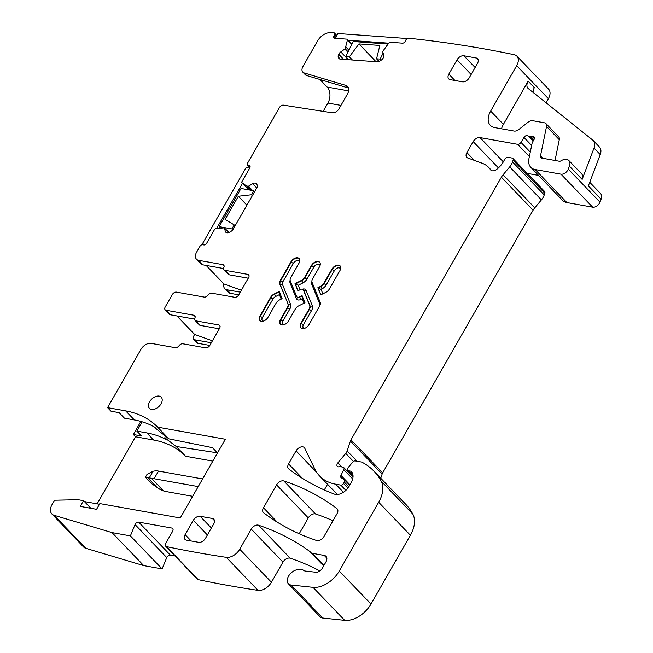 <?xml version="1.0" encoding="UTF-8"?>
<svg xmlns="http://www.w3.org/2000/svg" width="653" height="653" viewBox="0 0 653 653"><rect width="100%" height="100%" fill="white"/><g stroke="black" fill="none" stroke-linecap="round" stroke-linejoin="round"><path stroke-width="0.98" d="M165.666 546.177L197.369 579.203A3.485 2.22 -43.8 0 0 198.186 579.635A1800.696 1144.366 -43.8 0 0 258.008 590.361A11.623 7.387 -43.8 0 0 271.436 582.247L282.953 562.143L251.25 529.126L239.733 549.23A11.623 7.387 -43.8 0 1 226.297 557.344A1800.696 1144.366 -43.8 0 1 166.482 546.618A3.485 2.22 -43.8 0 1 165.666 546.177A3.485 2.22 -43.8 0 1 165.731 543.329L172.596 531.346A3.485 2.22 -43.8 0 0 172.661 528.489A3.485 2.22 -43.8 0 0 171.788 528.04L138.665 522.114A2.906 1.845 -43.8 0 0 135.057 524.555L130.396 535.893L112.03 532.603L54.117 515.299A11.623 7.387 -43.8 0 1 51.889 513.976A11.623 7.387 -43.8 0 1 51.914 504.818L54.542 500.222L78.221 499.725L83.527 500.671L90.849 508.295M323.651 565.947L309.644 551.361A11.623 7.387 -43.8 0 1 310.273 551.907A11.623 7.387 -43.8 0 1 310.632 552.34A5.812 3.698 -43.8 0 0 310.82 552.552A5.812 3.698 -43.8 0 0 312.281 553.295L324.272 555.442A6.979 4.432 -43.8 0 1 326.018 556.34A6.979 4.432 -43.8 0 1 325.888 562.045L322.386 568.151A5.812 3.698 -43.8 0 1 315.799 572.232L305.31 571.048A5.812 3.698 -43.8 0 1 303.923 570.526A11.623 7.387 -43.8 0 0 299.001 569.522A11.623 7.387 -43.8 0 1 298.111 569.604A9.297 5.91 -43.8 0 0 289.124 575.26A9.297 5.91 -43.8 0 0 288.381 583.766L320.092 616.783A9.297 5.91 -43.8 0 0 322.819 618.032L344.711 620.35L313.007 587.333A23.247 14.774 -43.8 0 0 339.282 571.024L378.667 502.247A29.059 18.472 -43.8 0 0 381.14 481.106A110.439 70.181 -43.8 0 0 373.875 471.091A110.439 70.181 -43.8 0 0 362.089 462.267A5.812 3.698 -43.8 0 0 361.256 461.989L355.191 460.904A2.326 1.477 -43.8 0 0 352.8 462.038L348.31 467.409A2.906 1.845 -43.8 0 0 347.829 470.389A2.906 1.845 -43.8 0 0 348.563 470.764L350.604 471.131A2.906 1.845 -43.8 0 1 351.33 471.499A2.906 1.845 -43.8 0 0 351.33 471.499A13.95 8.864 -43.8 0 1 351.053 482.91L349.094 486.33A11.623 7.387 -43.8 0 1 334.385 494.117A406.868 258.572 -43.8 0 1 288.74 468.927A5.812 3.698 -43.8 0 1 288.471 468.691A5.812 3.698 -43.8 0 1 288.585 463.932L296.054 450.897A5.812 3.698 -43.8 0 1 304.322 447.599A5.812 3.698 -43.8 0 1 304.755 448.227L314.844 469.107A63.937 40.633 -43.8 0 0 319.595 475.972A63.937 40.633 -43.8 0 0 335.65 484.183L340.801 485.106A2.326 1.477 -43.8 0 0 343.519 483.489L344.327 482.085A2.906 1.845 -43.8 0 0 344.384 479.702A2.906 1.845 -43.8 0 0 344.139 479.506L341.258 477.784A2.906 1.845 -43.8 0 1 341.013 477.588A2.906 1.845 -43.8 0 1 340.956 475.417L343.772 469.678A2.906 1.845 -43.8 0 0 343.723 467.507A2.906 1.845 -43.8 0 0 342.988 467.14L340.76 466.74A5.812 3.698 -43.8 0 0 339.168 466.781A3.485 2.22 -43.8 0 1 337.34 466.364A3.485 2.22 -43.8 0 1 337.919 462.781L345.747 453.419A5.812 3.698 -43.8 0 0 347.159 450.945L350.416 441.085A5.812 3.698 -43.8 0 1 350.979 439.828L501.382 177.208A11.623 7.387 -43.8 0 1 503.079 174.792L509.699 166.874A11.623 7.387 -43.8 0 0 512.523 161.928L513.103 160.181A2.906 1.845 -43.8 0 0 512.874 158.434A2.906 1.845 -43.8 0 0 512.148 158.059L508.058 157.332A2.906 1.845 -43.8 0 0 504.5 159.642A18.602 11.819 -43.8 0 1 497.015 169.16A5.812 3.698 -43.8 0 1 490.778 170.066A5.812 3.698 -43.8 0 1 490.517 169.739A40.69 25.859 -43.8 0 0 488.689 167.454A40.69 25.859 -43.8 0 0 482.036 163.185L467.728 157.961A5.812 3.698 -43.8 0 1 466.781 157.349A5.812 3.698 -43.8 0 1 466.887 152.59L473.18 141.619A5.812 3.698 -43.8 0 1 479.988 137.579L517.617 144.313A2.906 1.845 -43.8 0 0 520.972 142.387L523.984 137.448A2.906 1.845 -43.8 0 1 527.975 135.816A5.812 3.698 -43.8 0 0 529.256 136.395L530.979 136.706A5.812 3.698 -43.8 0 0 532.628 136.648A2.906 1.845 -43.8 0 1 534.178 136.991A2.906 1.845 -43.8 0 1 534.121 139.375L532.481 142.232A2.906 1.845 -43.8 0 0 532.113 143.178L528.93 158.687A17.435 11.085 -43.8 0 0 530.799 167.307A17.435 11.085 -43.8 0 0 535.174 169.551L560.984 174.171A5.812 3.698 -43.8 0 0 568.281 169.119L569.408 166.14A8.718 5.542 -43.8 0 0 568.853 160.524A8.718 5.542 -43.8 0 0 560.903 160.867A2.326 1.477 -43.8 0 1 559.368 161.25L541.737 158.099A3.485 2.22 -43.8 0 1 540.864 157.651A3.485 2.22 -43.8 0 1 540.488 155.92L546.545 126.429A5.812 3.698 -43.8 0 0 545.924 123.556A5.812 3.698 -43.8 0 0 544.463 122.805L532.668 120.699A5.812 3.698 -43.8 0 0 528.048 122.217L518.76 129.539A5.812 3.698 -43.8 0 1 514.14 131.057L494.713 127.58A17.435 11.085 -43.8 0 1 490.33 125.343A17.435 11.085 -43.8 0 1 490.664 111.075L516.678 65.667A11.623 7.387 -43.8 0 0 516.898 56.15A11.623 7.387 -43.8 0 0 514.172 54.697A1800.696 1144.366 -43.8 0 0 408.109 38.16A2.326 1.477 -43.8 0 0 405.921 39.923L405.211 41.368A2.326 1.477 -43.8 0 1 402.542 43.171L390.127 42.274A1.159 0.743 -43.8 0 0 388.984 42.878L382.634 51.505L383.784 55.007A4.065 2.588 -43.8 0 1 383.491 57.456L383.327 57.799A4.065 2.588 -43.8 0 1 381.27 60.117L380.005 60.974A4.065 2.588 -43.8 0 1 377.393 61.806L340.295 59.121A4.065 2.588 -43.8 0 1 339.013 58.558L339.087 58.639M351.747 44.347L347.453 39.874L345.192 48.795L340.793 51.897A4.065 2.588 -43.8 0 0 338.736 54.215L338.572 54.558A4.065 2.588 -43.8 0 0 338.278 57.007L338.646 57.978A4.065 2.588 -43.8 0 0 339.013 58.558M347.453 39.874A1.159 0.743 -43.8 0 0 347.331 39.311A1.159 0.743 -43.8 0 0 346.963 39.147L334.548 38.249A2.326 1.477 -43.8 0 1 333.814 37.931A2.326 1.477 -43.8 0 1 333.773 36.201L334.483 34.756A2.326 1.477 -43.8 0 0 334.442 33.017A2.326 1.477 -43.8 0 0 334.124 32.805A1800.696 1144.366 -43.8 0 0 330.263 32.65A11.623 7.387 -43.8 0 0 317.636 40.837L302.976 66.435A6.979 4.432 -43.8 0 0 302.837 72.14A6.979 4.432 -43.8 0 0 304.176 72.94L345.837 85.388A9.297 5.91 -43.8 0 1 347.616 86.449A9.297 5.91 -43.8 0 1 347.437 94.065L339.038 108.741A5.812 3.698 -43.8 0 1 332.295 112.789L283.459 105.141A3.485 2.22 -43.8 0 0 279.411 107.574L247.495 163.307A2.326 1.477 -43.8 0 0 247.446 165.209A2.326 1.477 -43.8 0 0 248.034 165.511L249.258 165.731A2.326 1.477 -43.8 0 1 249.838 166.025A2.326 1.477 -43.8 0 1 249.797 167.927L241.912 181.697A1.159 0.743 -43.8 0 0 241.888 182.652A1.159 0.743 -43.8 0 0 241.953 182.709L246.687 186.048L250.67 190.194M223.62 268.538L203.034 264.857A8.718 5.542 -43.8 0 1 200.846 263.739L196.488 259.208A8.718 5.542 -43.8 0 1 196.659 252.074L199.94 246.344A2.326 1.477 -43.8 0 1 202.667 244.728L203.891 244.948A2.326 1.477 -43.8 0 0 206.617 243.332L214.502 229.562A1.159 0.743 -43.8 0 1 215.58 228.754L224.306 227.815L225.35 231.399A4.065 2.588 -43.8 0 0 225.783 232.215A4.065 2.588 -43.8 0 0 226.803 232.737L227.097 232.786A4.065 2.588 -43.8 0 0 229.676 232.174L230.966 231.407A4.065 2.588 -43.8 0 0 233.154 229.195L256.719 188.056A4.065 2.588 -43.8 0 0 257.233 185.542L256.98 184.497A4.065 2.588 -43.8 0 0 256.539 183.681A4.065 2.588 -43.8 0 0 255.519 183.158L255.233 183.109A4.065 2.588 -43.8 0 0 252.654 183.722L248.458 186.211L246.687 186.048M196.488 259.208A8.718 5.542 -43.8 0 0 198.683 260.327L222.828 264.645A3.485 2.22 -43.8 0 1 223.701 265.094A3.485 2.22 -43.8 0 1 223.873 267.461A3.485 2.22 -43.8 0 0 224.044 269.836A3.485 2.22 -43.8 0 0 224.926 270.285L247.773 274.374L249.062 275.713M219.302 328.802L200.308 325.398A3.485 2.22 -43.8 0 1 199.426 324.949L195.076 320.419A3.485 2.22 -43.8 0 1 194.904 318.044A3.485 2.22 -43.8 0 0 194.733 315.677A3.485 2.22 -43.8 0 0 193.859 315.228L166.042 310.248A3.485 2.22 -43.8 0 1 165.16 309.8A3.485 2.22 -43.8 0 1 165.233 306.951L172.335 294.544A3.485 2.22 -43.8 0 1 176.424 292.12L204.242 297.099A3.485 2.22 -43.8 0 0 208.021 295.14A3.485 2.22 -43.8 0 1 211.801 293.189L234.656 297.278A3.485 2.22 -43.8 0 0 238.745 294.854L248.581 277.672A3.485 2.22 -43.8 0 0 248.654 274.823A3.485 2.22 -43.8 0 0 247.773 274.374M195.076 320.419A3.485 2.22 -43.8 0 0 195.949 320.868L218.804 324.957L220.094 326.296M156.491 429.013L168.841 438.832L157.593 427.119A127.874 81.266 -43.8 0 0 125.662 410.876L107.565 407.643L140.909 349.42A8.718 5.542 -43.8 0 1 151.129 343.356L175.273 347.682A3.485 2.22 -43.8 0 0 179.053 345.723A3.485 2.22 -43.8 0 1 182.832 343.772L205.687 347.861A3.485 2.22 -43.8 0 0 209.776 345.437L219.612 328.255A3.485 2.22 -43.8 0 0 219.677 325.406A3.485 2.22 -43.8 0 0 218.804 324.957M157.593 427.119L225.342 439.24L180.244 517.984L99.852 503.594L96.571 509.316L80.246 506.401L83.527 500.671M309.644 551.361A423.144 268.914 -43.8 0 0 258.506 525.192A5.812 3.698 -43.8 0 0 251.25 529.126M288.381 583.766A9.297 5.91 -43.8 0 0 291.107 585.015L313.007 587.333M151.512 409.455A8.138 5.175 -43.8 0 0 160.099 405.211A8.138 5.175 -43.8 0 0 161.209 397.138A8.138 5.175 -43.8 0 0 159.169 396.093A8.138 5.175 -43.8 0 0 150.582 400.346A8.138 5.175 -43.8 0 0 149.472 408.411A8.138 5.175 -43.8 0 0 151.512 409.455M287.344 307.563L280.496 319.529A5.697 3.616 -43.8 0 0 280.382 324.19A5.697 3.616 -43.8 0 0 288.495 320.958L295.344 308.991A5.232 3.322 -43.8 0 1 298.617 305.898L304.959 302.739L302.053 295.589L299.384 296.919A3.143 1.992 -43.8 0 1 296.878 296.837A3.143 1.992 -43.8 0 1 296.609 296.421L290.316 280.953A5.232 3.322 -43.8 0 1 290.871 277.37L299.001 263.175A5.697 3.616 -43.8 0 0 299.107 258.515A5.697 3.616 -43.8 0 0 291.001 261.747L280.398 280.268A5.583 3.543 -43.8 0 0 279.811 284.088L288.21 304.306A5.232 3.322 136.2 0 1 287.655 307.889L287.344 307.563A5.232 3.322 -43.8 0 0 287.9 303.98M316.664 540.521A5.812 3.698 -43.8 0 0 323.912 536.586L337.07 513.609A5.812 3.698 -43.8 0 0 337.185 508.85A5.812 3.698 -43.8 0 0 336.915 508.605A406.868 258.572 -43.8 0 0 283.826 480.959A5.812 3.698 -43.8 0 0 276.578 484.893L263.477 507.773A5.812 3.698 -43.8 0 0 263.363 512.532A5.812 3.698 -43.8 0 0 263.632 512.768A406.868 258.572 -43.8 0 0 316.664 540.521M191.207 540.986L185.109 534.636L193.304 520.319L207.393 534.995M185.109 534.636A5.812 3.698 -43.8 0 0 184.995 539.394A5.812 3.698 -43.8 0 0 186.456 540.137L198.7 542.325A5.812 3.698 -43.8 0 0 205.507 538.284L213.711 523.967A5.812 3.698 -43.8 0 0 213.817 519.217A5.812 3.698 -43.8 0 0 212.364 518.466L200.12 516.278A5.812 3.698 -43.8 0 0 193.304 520.319M309.106 309L309.416 309.326A5.232 3.322 -43.8 0 0 309.971 305.743L309.661 305.424A5.232 3.322 -43.8 0 1 309.106 309L300.976 323.194A5.697 3.616 -43.8 0 0 300.87 327.855A5.697 3.616 -43.8 0 0 308.975 324.623L319.586 306.11A5.583 3.543 -43.8 0 0 320.166 302.29L312.077 282.39A5.232 3.322 -43.8 0 1 312.632 278.807L319.48 266.84A5.697 3.616 -43.8 0 0 319.595 262.18A5.697 3.616 -43.8 0 0 311.489 265.412L304.633 277.378A5.232 3.322 -43.8 0 1 301.36 280.472L301.67 280.798A5.232 3.322 -43.8 0 0 304.943 277.705L304.633 277.378M309.661 305.424L303.367 289.956A3.143 1.992 -43.8 0 0 303.098 289.532A3.143 1.992 -43.8 0 0 300.592 289.459L297.923 290.789L295.017 283.631L301.36 280.472M475.123 67.512L463.85 55.766L476.094 57.962A5.812 3.698 -43.8 0 1 477.555 58.705A5.812 3.698 -43.8 0 1 477.441 63.463L469.246 77.78A5.812 3.698 -43.8 0 1 462.43 81.821L450.186 79.633A5.812 3.698 -43.8 0 1 448.725 78.882A5.812 3.698 -43.8 0 1 448.84 74.124L457.043 59.815L471.131 74.483M463.85 55.766A5.812 3.698 -43.8 0 0 457.043 59.815M331.969 269.077L323.847 283.271A5.232 3.322 -43.8 0 1 320.574 286.365L317.856 287.72L320.762 294.87L325.871 292.332A5.583 3.543 -43.8 0 0 329.365 289.026L339.968 270.513A5.697 3.616 -43.8 0 0 340.082 265.853A5.697 3.616 -43.8 0 0 331.969 269.077L332.279 269.403A5.697 3.616 136.2 0 1 340.229 266.016M260.008 315.864L260.318 316.183A1.747 0.563 29.8 0 0 262.473 317.374L273.076 298.862A3.836 2.441 -43.8 0 1 275.476 296.593A1.747 0.596 63.5 0 0 274.415 294.364L274.105 294.046L279.215 291.499L282.12 298.658L279.411 300.005A5.232 3.322 -43.8 0 0 276.137 303.098L268.008 317.293A5.697 3.616 -43.8 0 1 259.894 320.525A5.697 3.616 -43.8 0 1 260.008 315.864L270.611 297.344L270.922 297.67L260.318 316.183A5.697 3.616 -43.8 0 0 260.057 320.68M274.105 294.046A5.583 3.543 -43.8 0 0 270.611 297.344M319.839 570.934A423.144 268.914 -43.8 0 0 290.21 558.209A5.812 3.698 -43.8 0 0 282.953 562.143M344.711 620.35A23.247 14.774 -43.8 0 0 370.986 604.041L410.378 535.264A29.059 18.472 -43.8 0 0 412.843 514.123A110.439 70.181 -43.8 0 0 405.578 504.108L373.875 471.091M324.288 489.962L327.553 484.265M380.748 478.249L382.119 474.102L350.416 441.085M512.874 158.434L544.578 191.451A2.906 1.845 -43.8 0 1 544.806 193.198L544.235 194.945A11.623 7.387 -43.8 0 1 541.402 199.891L534.783 207.809A11.623 7.387 -43.8 0 0 533.085 210.225L382.682 472.845A5.812 3.698 -43.8 0 0 382.119 474.102M538.57 175.404L527.216 173.371M530.799 167.307L562.502 200.332A17.435 11.085 -43.8 0 0 566.877 202.569L535.174 169.551M589.732 182.269L600.556 193.541A8.718 5.542 -43.8 0 1 601.111 199.157L599.985 202.136A5.812 3.698 -43.8 0 1 592.687 207.189L566.877 202.569M600.229 154.557L594.01 148.084A11.623 7.387 -43.8 0 0 593.275 140.583L599.495 147.064A11.623 7.387 -43.8 0 1 600.229 154.557L588.369 185.885L601.111 199.157M594.01 148.084L582.15 179.412A8.718 5.542 -43.8 0 0 581.594 173.796L568.853 160.524M546.039 102.774L548.381 98.685A11.623 7.387 -43.8 0 0 548.602 89.167L516.898 56.15M501.504 128.796A17.435 11.085 -43.8 0 1 503.414 124.348L528.146 81.16A8.718 5.542 -43.8 0 0 527.975 88.294A8.718 5.542 -43.8 0 0 528.326 88.604L592.818 140.166A11.623 7.387 -43.8 0 1 593.275 140.583M323.145 111.361L327.896 103.06A11.623 8.146 100.1 0 0 327.145 87.045L319.888 79.478M224.779 288.659L228.199 292.226A8.718 5.542 -43.8 0 0 230.387 293.344L226.966 289.777A8.718 5.542 -43.8 0 1 224.779 288.659A8.718 5.542 -43.8 0 1 223.93 283.965L206.111 265.404M240.288 292.16L226.966 289.777M238.753 294.838L230.387 293.344M211.319 342.752L194.325 339.707A3.485 2.22 136.2 0 1 193.451 339.258A3.485 2.22 136.2 0 1 193.517 336.409L194.643 334.434L176.89 315.946M209.784 345.421L197.745 343.266A3.485 2.22 136.2 0 1 196.871 342.817L193.451 339.258M140.852 421.422L133.359 434.506L135.538 436.775L97.126 503.855M107.565 407.643L110.986 411.202L119.148 412.663L124.429 418.165L134.363 419.944A127.874 81.266 -43.8 0 1 151.692 425.56A127.874 81.266 -43.8 0 1 154.753 427.209L156.875 429.421M51.889 513.976L83.592 546.994A11.623 7.387 -43.8 0 0 85.821 548.316L54.117 515.299M112.03 532.603L143.733 565.62L85.821 548.316M130.396 535.893L162.099 568.91L143.733 565.62M175.061 555.972L170.368 555.132A2.906 1.845 -43.8 0 0 166.76 557.572L162.099 568.91M333.006 520.702A406.868 258.572 -43.8 0 0 315.53 513.976A5.812 3.698 -43.8 0 0 308.289 517.911L299.205 533.762M555.026 160.475L559.286 139.701A5.812 3.698 -43.8 0 0 558.666 136.828L545.924 123.556M302.837 72.14L305.326 74.736A6.979 4.432 -43.8 0 0 306.665 75.528L348.327 87.975L345.837 85.388M224.926 270.285L229.276 274.815A3.485 2.22 136.2 0 1 228.395 274.366L224.044 269.836M229.276 274.815L248.271 278.211M194.651 319.121L170.392 314.779A3.485 2.22 136.2 0 1 169.511 314.338L165.16 309.8M168.841 438.832L212.47 447.664L217.449 452.839L176.188 446.481L185.574 456.251L212.805 461.124M295.017 283.631L298.209 285.271L300.021 289.744M317.856 287.72L321.039 289.361L322.86 293.826M528.146 81.16L534.366 87.633A8.718 5.542 -43.8 0 0 533.158 92.473M223.93 283.965L241.406 290.21M194.643 334.434L212.437 340.793M133.359 434.506L141.521 435.967L136.861 431.111L146.794 432.89L153.635 440.016A127.874 81.266 136.2 0 1 185.574 456.251M135.538 436.775L153.635 440.016M165.258 435.445L164.858 437.788L176.188 446.481M166.817 439.771A2.326 1.477 -43.8 0 0 166.972 439.991A2.326 1.477 -43.8 0 0 167.184 440.155A127.874 81.266 -43.8 0 0 164.123 438.514A127.874 81.266 -43.8 0 0 146.794 432.89M84.392 501.569L99.468 504.271M302.706 297.205L302.241 298.723L300.755 299.466A1.747 0.596 -116.5 0 0 299.694 297.237A3.143 1.992 136.2 0 1 297.188 297.164A3.143 1.992 136.2 0 1 297.05 296.984M275.476 296.593L279.402 294.634L279.868 293.115M142.191 421.814L136.861 431.111M192.651 496.313L166.776 491.685A23.247 7.526 -150.2 0 1 163.47 490.901L160.001 489.432L151.651 483.669L145.431 477.196L147.072 474.331L153.055 471.246L155.822 470.748A23.247 7.526 -150.2 0 1 158.499 471.066L202.593 478.959M145.431 477.196L198.226 486.591M251.462 194.765L238.345 196.259L225.073 219.432L234.198 224.91L231.897 228.925L219.147 226.648L241.014 188.472L253.764 190.749L251.462 194.765L252.344 195.688M238.345 196.259L246.907 205.181M253.764 190.749L254.646 191.672M234.198 224.91L235.08 225.832M231.897 228.925L232.746 229.815M219.147 226.648L220.412 227.962M249.658 168.164L246.116 167.535L202.381 243.887L203.303 244.842M205.573 244.459L202.381 243.887M242.5 183.273L216.543 228.599M383.074 53.146L380.168 59.064L376.544 58.803L379.107 61.472M376.544 58.803L379.858 45.449L358.954 43.931L376.022 61.709M380.168 59.064L381.221 60.149M358.954 43.931L349.371 56.827L345.747 56.566L353.142 41.514L387.564 44.012L386.747 45.686M349.371 56.827L352.408 59.994M345.747 56.566L348.784 59.733M406.248 39.4L406.688 38.503L337.83 33.515L335.479 38.315M388.739 43.188L347.796 40.225M258.008 590.361L226.297 557.344M271.436 582.247L239.733 549.23M198.186 579.635L166.482 546.618M290.21 558.209L258.506 525.192M322.819 618.032L291.107 585.015M370.986 604.041L339.282 571.024M410.378 535.264L378.667 502.247M412.843 514.123L381.14 481.106M353.012 475.392L348.563 470.764M352.326 472.927L350.604 471.131M302.535 478.453L288.585 463.932M316.778 472.486L296.054 450.897M343.429 492.28L335.65 484.183M345.861 490.379L340.801 485.106M347.935 488.085L343.519 483.489M348.833 486.771L344.327 482.085M349.967 484.804L340.956 475.417M352.685 478.959L343.772 469.678M341.911 466.944L337.919 462.781M353.444 461.434L345.747 453.419M357.036 461.23L347.159 450.945M382.682 472.845L350.979 439.828M533.085 210.225L501.382 177.208M534.783 207.809L503.079 174.792M541.402 199.891L509.699 166.874M544.235 194.945L512.523 161.928M544.806 193.198L513.103 160.181M491.097 170.335L490.517 169.739M474.372 160.385L466.887 152.59M498.427 167.919L473.18 141.619M503.324 161.871L479.988 137.579M529.371 156.549L517.617 144.313M530.285 152.084L520.972 142.387M531.648 145.439L523.984 137.448M533.101 141.154L527.975 135.816M533.37 140.681L529.256 136.395M533.901 139.75L530.979 136.706M534.456 138.558L532.628 136.648M592.687 207.189L560.984 174.171M599.985 202.136L568.281 169.119M582.15 179.412L569.408 166.14M548.381 98.685L516.678 65.667M503.414 124.348L490.664 111.075M338.646 57.978L339.584 58.958M338.278 57.007L340.311 59.121M338.572 54.558L343.151 59.325M338.736 54.215L343.682 59.366M340.793 51.897L348.278 59.701M344.898 49.122L347.878 52.224M345.192 48.795L348.082 51.807M346 47.138L348.898 50.159M346.049 46.992L348.963 50.02M335.585 38.086L333.773 36.201M336.295 36.641L334.483 34.756M249.985 167.543L248.034 165.511M250.115 166.621L249.258 165.731M241.888 182.652L248.817 189.868L241.953 182.709M246.573 186.007L250.589 190.178M248.083 186.301L252.066 190.447M248.458 186.211L252.613 190.545M252.654 183.722L256.751 187.999M255.233 183.109L257.119 185.077M255.519 183.158L257.037 184.742M225.35 231.399L226.583 232.688M224.518 228.011L228.885 232.558M203.034 264.857L198.683 260.327M194.325 339.707L197.745 343.266M135.057 524.555L166.76 557.572M170.368 555.132L138.665 522.114M171.788 528.04L173.069 529.379M337.413 509.136L336.915 508.605M277.37 522.245L263.477 507.773M315.53 513.976L283.826 480.959M308.289 517.911L276.578 484.893M542.749 158.279L540.488 155.92M559.286 139.701L546.545 126.429M306.665 75.528L304.176 72.94M224.118 265.983L222.828 264.645M166.042 310.248L170.392 314.779M195.141 316.574L193.859 315.228M200.308 325.398L195.949 320.868M125.662 410.876L134.363 419.944M323.945 565.441L312.281 553.295M324.272 555.442L326.843 558.127M299.384 296.919L302.217 295.989M280.496 319.529L280.806 319.856L287.655 307.889A1.747 0.563 29.8 0 0 289.81 309.073A6.979 4.432 -43.8 0 0 290.544 304.298A1.747 1.306 157.9 0 1 288.21 304.306L280.121 284.406A5.583 3.543 136.2 0 1 280.708 280.586L280.398 280.268M280.545 324.345A5.697 3.616 136.2 0 1 280.806 319.856A1.747 0.563 29.8 0 0 282.961 321.039A3.951 2.514 -43.8 0 0 283.81 324.77M279.811 284.088L280.121 284.406A1.747 1.306 157.9 0 0 282.455 284.406L290.544 304.298M291.001 261.747L291.311 262.073L280.708 280.586A1.747 0.563 29.8 0 0 282.863 281.778A3.836 2.441 -43.8 0 0 282.455 284.406M299.547 261.959A3.951 2.514 -43.8 0 0 296.984 260.547A3.951 2.514 -43.8 0 0 293.466 263.257A1.747 0.563 -150.2 0 1 291.311 262.073A5.697 3.616 136.2 0 1 299.254 258.686M211.392 528.016L200.12 516.278M212.364 518.466L214.511 520.702M301.033 328.01A5.697 3.616 -43.8 0 1 301.286 323.521A1.747 0.563 29.8 0 0 303.449 324.712L311.571 310.518A1.747 0.563 -150.2 0 1 309.416 309.326L301.286 323.521L300.976 323.194M311.571 310.518A6.979 4.432 -43.8 0 0 312.305 305.743A1.747 1.306 157.9 0 1 309.971 305.743L303.678 290.275A3.143 1.992 -43.8 0 0 303.408 289.859A3.143 1.992 -43.8 0 0 303.237 289.712M303.367 289.956L303.678 290.275A1.747 1.306 -22.1 0 0 306.02 290.275A4.881 3.102 -43.8 0 0 302.494 289.173M298.209 285.271L302.739 283.018A1.747 0.596 63.5 0 0 301.67 280.798L295.327 283.957L298.07 290.716M311.489 265.412L311.799 265.738L304.943 277.705A1.747 0.563 -150.2 0 0 307.098 278.896A6.979 4.432 -43.8 0 1 302.739 283.018M319.741 262.351A5.697 3.616 -43.8 0 0 311.799 265.738A1.747 0.563 -150.2 0 0 313.954 266.93L307.098 278.896M448.84 74.124L454.937 80.482M476.094 57.962L478.241 60.198M320.574 286.365L320.884 286.691L318.166 288.038L320.909 294.797M323.847 283.271L324.157 283.598A5.232 3.322 136.2 0 1 320.884 286.691A1.747 0.596 -116.5 0 1 321.945 288.912L321.039 289.361M321.945 288.912A6.979 4.432 -43.8 0 0 326.312 284.781A1.747 0.563 -150.2 0 1 324.157 283.598L332.279 269.403A1.747 0.563 29.8 0 0 334.442 270.595A3.951 2.514 -43.8 0 1 337.96 267.885A3.951 2.514 -43.8 0 1 340.523 269.297M279.378 291.899L274.415 294.364A5.583 3.543 -43.8 0 0 270.922 297.67A1.747 0.563 29.8 0 0 273.076 298.862M327.145 87.045L348.645 90.889M327.896 103.06L340.948 105.394M167.184 440.155L165.062 437.951M290.863 282.292A1.747 1.306 -22.1 0 1 290.152 283.222L296.446 298.69A4.881 3.102 -43.8 0 0 300.755 299.466M297.148 297.123A1.747 1.306 -22.1 0 1 296.446 298.69M304.053 303.188L302.241 298.723M282.961 321.039L289.81 309.073M293.466 263.257L282.863 281.778M290.136 280.186A6.979 4.432 -43.8 0 0 290.152 283.222M320.117 304.943A3.836 2.441 -43.8 0 0 320.003 304.559A1.747 1.306 157.9 0 0 320.28 304.331M303.449 324.712A3.951 2.514 -43.8 0 0 304.29 328.435M312.305 305.743L306.02 290.275M320.035 265.624A3.951 2.514 -43.8 0 0 317.472 264.212A3.951 2.514 -43.8 0 0 313.954 266.93M312.624 283.737A1.747 1.306 -22.1 0 1 311.914 284.659L320.003 304.559M311.897 281.623A6.979 4.432 -43.8 0 0 311.914 284.659M326.312 284.781L334.442 270.595M279.402 294.634L281.223 299.107M262.473 317.374A3.951 2.514 -43.8 0 0 263.322 321.105M157.291 487.726L147.986 478.029M163.47 490.901L151.455 478.388M149.047 478.241L153.055 471.246M158.499 471.066L154.124 478.698M353.036 475.817L347.829 470.389M337.381 494.501L319.595 475.972M349.714 485.252L344.384 479.702M353.004 477.18L343.723 467.507M491.799 170.694L488.689 167.454M351.894 44.061L347.331 39.311M336.85 35.523L334.442 33.017M249.887 167.756L247.446 165.209M224.452 227.897L228.917 232.541M323.668 565.931L310.82 552.552M156.655 429.241L154.639 427.144M166.972 439.991L164.858 437.788"/></g></svg>
